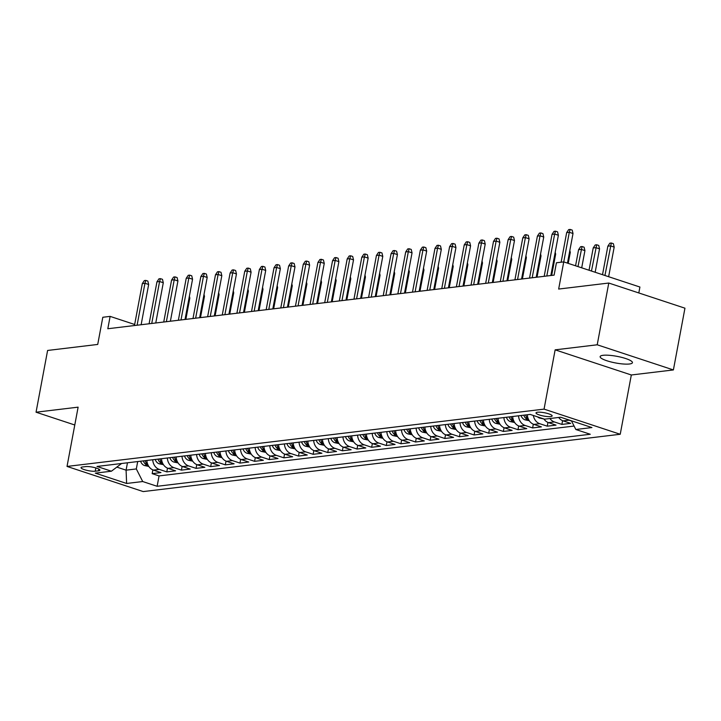 <?xml version="1.0" encoding="UTF-8"?>
<svg xmlns="http://www.w3.org/2000/svg" width="721" height="721" viewBox="0 0 721 721"><rect width="100%" height="100%" fill="white"/><g stroke="black" fill="none" stroke-linecap="round" stroke-linejoin="round"><path stroke-width="1.08" d="M603.107 355.3A16.43 3.38 -169.4 0 0 600.133 356.625A16.43 3.38 -169.4 0 0 611.075 361.969A16.43 3.38 -169.4 0 0 629.46 363.997A16.43 3.38 -169.4 0 0 632.434 362.672A16.43 3.38 -169.4 0 0 621.493 357.328A16.43 3.38 -169.4 0 0 603.107 355.3M537.496 412.232A8.219 1.694 -169.4 0 0 536.009 412.89A8.219 1.694 -169.4 0 0 541.48 415.566A8.219 1.694 -169.4 0 0 550.673 416.576A8.219 1.694 -169.4 0 0 552.16 415.918A8.219 1.694 -169.4 0 0 546.689 413.241A8.219 1.694 -169.4 0 0 537.496 412.232M638.806 292.951L639.915 287.03L563.741 261.894L556.423 262.768L554.116 275.125L107.817 328.74L110.124 316.384L102.806 317.267L97.723 344.44L47.604 350.46L36.05 412.205L74.777 424.993M673.396 369.936L684.95 308.182L608.776 283.038L597.213 344.791L555.143 349.847L544.058 409.122L620.231 434.267L631.326 374.983L673.396 369.936L597.213 344.791M544.058 409.122L67.026 466.433L143.2 491.578L620.231 434.267M146.859 460.458A10.274 8.409 83.1 0 0 153.429 470.101L160.945 472.588L152.167 473.643L152.87 469.894M152.717 459.755A10.274 8.409 83.1 0 0 159.287 469.398L166.803 471.885L167.497 468.136M166.803 471.885L175.582 470.831L168.065 468.344A10.274 8.409 83.1 0 1 161.495 458.7M176.122 456.943A10.274 8.409 83.1 0 0 182.692 466.586L190.209 469.074L181.431 470.128L182.134 466.379M190.759 455.185A10.274 8.409 83.1 0 0 197.329 464.829L204.845 467.307L196.067 468.371L196.77 464.621M205.395 453.428A10.274 8.409 83.1 0 0 211.965 463.071L219.481 465.55L210.694 466.604L211.397 462.864M220.022 451.67A10.274 8.409 83.1 0 0 226.592 461.314L234.109 463.792L225.331 464.847L226.034 461.107M234.658 449.913A10.274 8.409 83.1 0 0 241.229 459.556L248.745 462.035L239.967 463.089L240.661 459.349M249.286 448.156A10.274 8.409 83.1 0 0 255.865 457.799L263.372 460.277L254.594 461.332L255.297 457.592M263.922 446.398A10.274 8.409 83.1 0 0 270.492 456.042L278.009 458.52L269.23 459.574L269.933 455.834M278.558 444.641A10.274 8.409 83.1 0 0 285.128 454.284L292.645 456.763L283.858 457.817L284.561 454.077M293.186 442.883A10.274 8.409 83.1 0 0 299.756 452.527L307.272 455.005L298.494 456.06L299.197 452.31M307.822 441.117A10.274 8.409 83.1 0 0 314.392 450.769L321.908 453.248L313.13 454.302L313.824 450.553M322.458 439.359A10.274 8.409 83.1 0 0 329.028 449.012L336.536 451.49L327.758 452.545L328.461 448.795M337.086 437.602A10.274 8.409 83.1 0 0 343.656 447.254L351.172 449.733L342.394 450.787L343.097 447.038M351.722 435.845A10.274 8.409 83.1 0 0 358.292 445.497L365.808 447.975L357.021 449.03L357.724 445.281M366.349 434.087A10.274 8.409 83.1 0 0 372.919 443.739L380.436 446.218L371.657 447.272L372.36 443.523M380.985 432.33A10.274 8.409 83.1 0 0 387.556 441.982L395.072 444.46L386.294 445.515L386.988 441.766M395.622 430.572A10.274 8.409 83.1 0 0 402.192 440.216L409.699 442.703L400.921 443.757L401.624 440.008M410.249 428.815A10.274 8.409 83.1 0 0 416.819 438.458L424.336 440.946L415.557 442L416.26 438.251M424.885 427.057A10.274 8.409 83.1 0 0 431.455 436.701L438.972 439.188L430.185 440.243L430.888 436.493M439.513 425.3A10.274 8.409 83.1 0 0 446.083 434.943L453.599 437.422L444.821 438.485L445.524 434.736M454.149 423.542A10.274 8.409 83.1 0 0 460.719 433.186L468.235 435.664L459.457 436.719L460.151 432.979M468.785 421.785A10.274 8.409 83.1 0 0 475.355 431.428L482.863 433.907L474.085 434.961L474.788 431.221M483.412 420.028A10.274 8.409 83.1 0 0 489.983 429.671L497.499 432.149L488.721 433.204L489.424 429.464M498.049 418.27A10.274 8.409 83.1 0 0 504.619 427.913L512.135 430.392L503.357 431.446L504.051 427.706M512.676 416.513A10.274 8.409 83.1 0 0 519.246 426.156L526.763 428.635L517.984 429.689L518.687 425.949M527.312 414.755A10.274 8.409 83.1 0 0 533.882 424.399L541.399 426.877L532.621 427.932L533.324 424.182M543.895 418.955A10.274 8.409 83.1 0 0 548.519 422.641L556.026 425.12L547.248 426.174L547.951 422.425M558.712 417.468A10.274 8.409 83.1 0 0 563.146 420.884L570.662 423.362L561.884 424.417L562.587 420.667M95.235 471.201L98.462 470.813A7.958 1.64 -169.4 0 0 99.904 470.173A7.958 1.64 -169.4 0 0 94.604 467.587A7.958 1.64 -169.4 0 0 85.691 466.604L82.473 466.992A7.958 1.64 -169.4 0 0 81.031 467.632A7.958 1.64 -169.4 0 0 86.331 470.218A7.958 1.64 -169.4 0 0 95.235 471.201L95.857 467.929M127.464 462.792L126.085 470.164L136.323 468.938L142.713 481.538L157.124 486.287L590.256 434.258L575.836 429.5L591.932 427.562L560.641 417.234L544.544 419.171L530.133 414.413L97.002 466.451L111.413 471.21L121.606 463.495M142.713 481.538L126.617 483.467L95.316 473.138L111.413 471.21M152.167 473.643L159.062 475.914L574.096 426.057M571.537 421.019L569.004 420.181A10.274 8.409 -96.9 0 1 567.499 419.496M561.884 424.417L554.368 421.938A10.274 8.409 -96.9 0 1 549.934 418.522M547.248 426.174L539.741 423.696A10.274 8.409 -96.9 0 1 533.333 415.467M532.621 427.932L525.104 425.453A10.274 8.409 -96.9 0 1 518.534 415.81M517.984 429.689L510.468 427.211A10.274 8.409 -96.9 0 1 503.898 417.567M503.357 431.446L495.841 428.968A10.274 8.409 -96.9 0 1 489.271 419.325M488.721 433.204L481.204 430.725A10.274 8.409 -96.9 0 1 474.634 421.082M474.085 434.961L466.568 432.483A10.274 8.409 -96.9 0 1 459.998 422.839M459.457 436.719L451.941 434.24A10.274 8.409 -96.9 0 1 445.371 424.597M444.821 438.485L437.305 435.998A10.274 8.409 -96.9 0 1 430.734 426.354M430.185 440.243L422.677 437.755A10.274 8.409 -96.9 0 1 416.107 428.112M415.557 442L408.041 439.513A10.274 8.409 -96.9 0 1 401.471 429.869M400.921 443.757L393.405 441.27A10.274 8.409 -96.9 0 1 386.835 431.627M386.294 445.515L378.777 443.036A10.274 8.409 -96.9 0 1 372.207 433.384M371.657 447.272L364.141 444.794A10.274 8.409 -96.9 0 1 357.571 435.142M357.021 449.03L349.514 446.551A10.274 8.409 -96.9 0 1 342.944 436.899M342.394 450.787L334.877 448.309A10.274 8.409 -96.9 0 1 328.307 438.656M327.758 452.545L320.241 450.066A10.274 8.409 -96.9 0 1 313.671 440.414M313.13 454.302L305.614 451.824A10.274 8.409 -96.9 0 1 299.044 442.18M298.494 456.06L290.978 453.581A10.274 8.409 -96.9 0 1 284.407 443.938M283.858 457.817L276.35 455.339A10.274 8.409 -96.9 0 1 269.78 445.695M269.23 459.574L261.714 457.096A10.274 8.409 -96.9 0 1 255.144 447.453M254.594 461.332L247.078 458.853A10.274 8.409 -96.9 0 1 240.508 449.21M239.967 463.089L232.45 460.611A10.274 8.409 -96.9 0 1 225.88 450.967M225.331 464.847L217.814 462.368A10.274 8.409 -96.9 0 1 211.244 452.725M210.694 466.604L203.187 464.126A10.274 8.409 -96.9 0 1 196.608 454.482M196.067 468.371L188.551 465.883A10.274 8.409 -96.9 0 1 181.98 456.24M181.431 470.128L173.914 467.641A10.274 8.409 -96.9 0 1 167.344 457.997M137.702 461.557L136.323 468.938M563.741 261.894L558.658 289.058L608.776 283.038M67.026 466.433L78.12 407.158L36.05 412.205M134.665 324.486L110.124 316.384M117.063 467.19L126.085 470.164L126.617 483.467M159.062 475.914L157.124 486.287M575.836 429.5L571.429 420.794M555.143 349.847L631.326 374.983M141.127 324.738L148.661 284.498L144.948 283.272L137.098 325.216M142.316 283.587L144.326 280.577L145.786 280.406L144.948 283.272L142.316 283.587L134.466 325.541M145.786 280.406L147.85 281.082L148.661 284.498M148.823 466.451L144.452 465.523A6.804 5.57 -96.9 0 1 140.586 461.215M143.362 460.881A6.804 5.57 83.1 0 0 145.75 464.369C147.841 465.225 148.427 465.162 147.508 464.162A6.804 5.57 -96.9 0 1 145.119 460.665M189.38 296.178L189.83 298.088L185.856 319.367M189.83 298.088L189.073 297.836M155.763 322.981L163.288 282.74L159.584 281.514L151.734 323.459M156.953 281.83L158.962 278.82L160.422 278.648L159.584 281.514L156.953 281.83L149.103 323.774M160.422 278.648L162.477 279.324L163.288 282.74M170.39 321.224L177.925 280.983L174.221 279.757L166.371 321.701M171.58 280.072L173.59 277.062L175.059 276.891L174.221 279.757L171.58 280.072L163.73 322.017M175.059 276.891L177.114 277.567L177.925 280.983M185.027 319.466L192.552 279.225L188.848 278L180.998 319.944M186.216 278.315L188.226 275.305L189.686 275.134L188.848 278L186.216 278.315L178.366 320.259M189.686 275.134L191.75 275.81L192.552 279.225M199.654 317.709L207.188 277.468L203.484 276.242L195.634 318.186M200.853 276.558L202.862 273.547L204.322 273.367L203.484 276.242L200.853 276.558L192.994 318.502M204.322 273.367L206.377 274.052L207.188 277.468M163.46 464.694L159.089 463.765A6.804 5.57 -96.9 0 1 155.222 459.457M157.998 459.124A6.804 5.57 83.1 0 0 160.377 462.612C162.477 463.468 163.063 463.405 162.135 462.404A6.804 5.57 -96.9 0 1 159.756 458.907M204.016 294.42L204.467 296.331L200.483 317.6M204.467 296.331L203.701 296.079M178.087 462.927L173.716 462.008A6.804 5.57 -96.9 0 1 169.85 457.7M172.634 457.366A6.804 5.57 83.1 0 0 175.014 460.854C177.105 461.71 177.69 461.647 176.771 460.647A6.804 5.57 -96.9 0 1 174.392 457.15M218.643 292.663L219.103 294.574L215.119 315.843M219.103 294.574L218.337 294.321M192.723 461.17L188.352 460.241A6.804 5.57 -96.9 0 1 184.486 455.942M187.262 455.609A6.804 5.57 83.1 0 0 189.65 459.097C191.741 459.953 192.327 459.881 191.398 458.889A6.804 5.57 -96.9 0 1 189.019 455.393M233.28 290.905L233.73 292.816L229.747 314.086M233.73 292.816L232.973 292.564M207.36 459.412L202.989 458.484A6.804 5.57 -96.9 0 1 199.113 454.185M201.898 453.842A6.804 5.57 83.1 0 0 204.277 457.339C206.377 458.195 206.963 458.123 206.035 457.132A6.804 5.57 -96.9 0 1 203.655 453.635M247.916 289.148L248.366 291.05L244.383 312.328M248.366 291.05L247.6 290.806M214.29 315.942L221.825 275.701L218.112 274.485L210.262 316.429M215.48 274.8L217.49 271.79L218.95 271.61L218.112 274.485L215.48 274.8L207.63 316.744M218.95 271.61L221.014 272.295L221.825 275.701M221.987 457.655L217.616 456.726A6.804 5.57 -96.9 0 1 213.749 452.418M216.534 452.085A6.804 5.57 83.1 0 0 218.914 455.582C221.005 456.438 221.59 456.366 220.671 455.375A6.804 5.57 -96.9 0 1 218.283 451.878M262.543 287.391L262.994 289.292L259.019 310.571M262.994 289.292L262.237 289.049M228.927 314.185L236.452 273.944L232.748 272.727L224.898 314.671M230.116 273.043L232.126 270.033L233.586 269.852L232.748 272.727L230.116 273.043L222.266 314.987M233.586 269.852L235.65 270.537L236.452 273.944M236.623 455.897L232.252 454.969A6.804 5.57 -96.9 0 1 228.386 450.661M231.162 450.328A6.804 5.57 83.1 0 0 233.541 453.824C235.641 454.681 236.227 454.609 235.298 453.608A6.804 5.57 -96.9 0 1 232.919 450.12M277.179 285.633L277.63 287.535L273.647 308.813M277.63 287.535L276.864 287.282M243.554 312.427L251.088 272.187L247.384 270.97L239.534 312.914M244.743 271.285L246.753 268.275L248.222 268.095L247.384 270.97L244.743 271.285L236.894 313.229M248.222 268.095L250.277 268.78L251.088 272.187M251.25 454.14L246.888 453.212A6.804 5.57 -96.9 0 1 243.013 448.904M245.798 448.57A6.804 5.57 83.1 0 0 248.177 452.067C250.268 452.923 250.854 452.851 249.935 451.851A6.804 5.57 -96.9 0 1 247.555 448.363M291.816 283.876L292.266 285.777L288.283 307.056M292.266 285.777L291.5 285.525M258.19 310.67L265.716 270.429L262.011 269.212L254.162 311.157M259.38 269.528L261.39 266.518L262.85 266.337L262.011 269.212L259.38 269.528L251.53 311.472M262.85 266.337L264.913 267.022L265.716 270.429M265.887 452.382L261.516 451.454A6.804 5.57 -96.9 0 1 257.649 447.146M260.425 446.813A6.804 5.57 83.1 0 0 262.814 450.31C264.904 451.166 265.49 451.094 264.562 450.093A6.804 5.57 -96.9 0 1 262.183 446.605M306.443 282.118L306.894 284.02L302.91 305.298M306.894 284.02L306.137 283.768M272.817 308.912L280.352 268.672L276.648 267.455L268.798 309.399M274.016 267.77L276.026 264.76L277.486 264.58L276.648 267.455L274.016 267.77L266.166 309.715M277.486 264.58L279.541 265.265L280.352 268.672M280.523 450.625L276.152 449.697A6.804 5.57 -96.9 0 1 272.277 445.389M275.061 445.055A6.804 5.57 83.1 0 0 277.441 448.552C279.541 449.408 280.127 449.336 279.198 448.336A6.804 5.57 -96.9 0 1 276.819 444.848M321.079 280.352L321.53 282.262L317.546 303.541M321.53 282.262L320.764 282.01M287.454 307.155L294.988 266.914L291.275 265.689L283.425 307.642M288.643 266.013L290.653 263.003L292.122 262.823L291.275 265.689L288.643 266.013L280.793 307.957M292.122 262.823L294.177 263.507L294.988 266.914M295.15 448.868L290.779 447.939A6.804 5.57 -96.9 0 1 286.913 443.631M289.698 443.298A6.804 5.57 83.1 0 0 292.077 446.795C294.168 447.651 294.754 447.579 293.835 446.578A6.804 5.57 -96.9 0 1 291.446 443.091M335.707 278.594L336.157 280.505L332.183 301.784M336.157 280.505L335.4 280.253M302.09 305.398L309.615 265.157L305.911 263.931L298.061 305.884M303.28 264.256L305.289 261.245L306.749 261.065L305.911 263.931L303.28 264.256L295.43 306.2M306.749 261.065L308.813 261.741L309.615 265.157M309.787 447.11L305.416 446.182A6.804 5.57 -96.9 0 1 301.549 441.874M304.325 441.54A6.804 5.57 83.1 0 0 306.704 445.037C308.804 445.893 309.39 445.821 308.462 444.821A6.804 5.57 -96.9 0 1 306.083 441.333M350.343 276.837L350.794 278.748L346.81 300.026M350.794 278.748L350.036 278.495M316.717 303.64L324.252 263.399L320.548 262.174L312.698 304.127M317.907 262.489L319.917 259.488L321.386 259.308L320.548 262.174L317.907 262.489L310.057 304.442M321.386 259.308L323.441 259.984L324.252 263.399M324.423 445.353L320.052 444.424A6.804 5.57 -96.9 0 1 316.177 440.116M318.961 439.783A6.804 5.57 83.1 0 0 321.341 443.28C323.441 444.136 324.017 444.064 323.098 443.064A6.804 5.57 -96.9 0 1 320.719 439.576M364.979 275.08L365.43 276.99L361.446 298.269M365.43 276.99L364.664 276.738M331.354 301.883L338.879 261.642L335.175 260.416L327.325 302.369M332.543 260.732L334.553 257.721L336.013 257.55L335.175 260.416L332.543 260.732L324.693 302.685M336.013 257.55L338.077 258.226L338.879 261.642M339.05 443.595L334.679 442.667A6.804 5.57 -96.9 0 1 330.813 438.359M333.589 438.026A6.804 5.57 83.1 0 0 335.977 441.513C338.068 442.379 338.654 442.306 337.725 441.306A6.804 5.57 -96.9 0 1 335.346 437.818M379.606 273.322L380.057 275.233L376.074 296.511M380.057 275.233L379.3 274.98M345.981 300.125L353.515 259.884L349.811 258.659L341.961 300.612M347.18 258.974L349.189 255.964L350.649 255.793L349.811 258.659L347.18 258.974L339.33 300.927M350.649 255.793L352.704 256.469L353.515 259.884M353.687 441.838L349.315 440.91A6.804 5.57 -96.9 0 1 345.449 436.602M348.225 436.268A6.804 5.57 83.1 0 0 350.604 439.756C352.704 440.621 353.29 440.549 352.362 439.549A6.804 5.57 -96.9 0 1 349.982 436.052M394.243 271.565L394.693 273.475L390.71 294.754M394.693 273.475L393.927 273.223M360.617 298.368L368.152 258.127L364.438 256.901L356.589 298.855M361.807 257.217L363.817 254.207L365.286 254.035L364.438 256.901L361.807 257.217L353.957 299.17M365.286 254.035L367.34 254.711L368.152 258.127M368.314 440.08L363.943 439.152A6.804 5.57 -96.9 0 1 360.076 434.844M362.861 434.511A6.804 5.57 83.1 0 0 365.241 437.998C367.331 438.864 367.917 438.792 366.998 437.791A6.804 5.57 -96.9 0 1 364.61 434.294M408.87 269.807L409.321 271.718L405.346 292.996M409.321 271.718L408.564 271.466M375.253 296.61L382.779 256.37L379.075 255.144L371.225 297.088M376.443 255.459L378.453 252.449L379.913 252.278L379.075 255.144L376.443 255.459L368.593 297.413M379.913 252.278L381.977 252.954L382.779 256.37M382.95 438.323L378.579 437.395A6.804 5.57 -96.9 0 1 374.713 433.087M377.489 432.753A6.804 5.57 83.1 0 0 379.868 436.241C381.968 437.097 382.554 437.034 381.625 436.034A6.804 5.57 -96.9 0 1 379.246 432.537M423.506 268.05L423.957 269.96L419.973 291.239M423.957 269.96L423.2 269.708M389.881 294.853L397.415 254.612L393.711 253.386L385.861 295.331M391.07 253.702L393.08 250.692L394.549 250.52L393.711 253.386L391.07 253.702L383.221 295.655M394.549 250.52L396.604 251.196L397.415 254.612M397.586 436.565L393.215 435.637A6.804 5.57 -96.9 0 1 389.34 431.329M392.125 430.996A6.804 5.57 83.1 0 0 394.504 434.484C396.604 435.34 397.19 435.277 396.262 434.276A6.804 5.57 -96.9 0 1 393.882 430.779M438.143 266.292L438.593 268.203L434.61 289.481M438.593 268.203L437.827 267.951M404.517 293.096L412.042 252.855L408.338 251.629L400.488 293.573M405.707 251.944L407.716 248.934L409.177 248.763L408.338 251.629L405.707 251.944L397.857 293.889M409.177 248.763L411.24 249.439L412.042 252.855M412.214 434.799L407.843 433.88A6.804 5.57 -96.9 0 1 403.976 429.572M406.752 429.238A6.804 5.57 83.1 0 0 409.14 432.726C411.231 433.582 411.817 433.519 410.898 432.519A6.804 5.57 -96.9 0 1 408.51 429.022M452.77 264.535L453.221 266.446L449.246 287.715M453.221 266.446L452.464 266.193M419.144 291.338L426.679 251.097L422.975 249.872L415.125 291.816M420.343 250.187L422.353 247.177L423.813 247.006L422.975 249.872L420.343 250.187L412.493 292.131M423.813 247.006L425.868 247.682L426.679 251.097M426.85 433.042L422.479 432.113A6.804 5.57 -96.9 0 1 418.613 427.814M421.388 427.481A6.804 5.57 83.1 0 0 423.768 430.969C425.868 431.825 426.453 431.762 425.525 430.761A6.804 5.57 -96.9 0 1 423.146 427.265M467.406 262.777L467.857 264.688L463.873 285.958M467.857 264.688L467.091 264.436M433.781 289.581L441.315 249.34L437.602 248.114L429.752 290.058M434.97 248.43L436.98 245.419L438.449 245.248L437.602 248.114L434.97 248.43L427.12 290.374M438.449 245.248L440.504 245.924L441.315 249.34M441.477 431.284L437.106 430.356A6.804 5.57 -96.9 0 1 433.24 426.057M436.025 425.723A6.804 5.57 83.1 0 0 438.404 429.211C440.495 430.067 441.081 429.995 440.161 429.004A6.804 5.57 -96.9 0 1 437.773 425.507M482.034 261.02L482.493 262.931L478.51 284.2M482.493 262.931L481.727 262.678M448.417 287.823L455.942 247.582L452.238 246.357L444.388 288.301M449.607 246.672L451.616 243.662L453.076 243.482L452.238 246.357L449.607 246.672L441.757 288.616M453.076 243.482L455.14 244.167L455.942 247.582M456.114 429.527L451.743 428.598A6.804 5.57 -96.9 0 1 447.876 424.299M450.652 423.957A6.804 5.57 83.1 0 0 453.04 427.454C455.131 428.31 455.717 428.238 454.789 427.247A6.804 5.57 -96.9 0 1 452.409 423.75M496.67 259.263L497.12 261.164L493.137 282.443M497.12 261.164L496.363 260.921M463.044 286.057L470.579 245.816L466.875 244.599L459.025 286.543M464.234 244.915L466.244 241.905L467.713 241.724L466.875 244.599L464.234 244.915L456.384 286.859M467.713 241.724L469.768 242.409L470.579 245.816M470.75 427.769L466.379 426.841A6.804 5.57 -96.9 0 1 462.503 422.533M465.288 422.2A6.804 5.57 83.1 0 0 467.668 425.696C469.768 426.553 470.353 426.481 469.425 425.489A6.804 5.57 -96.9 0 1 467.046 421.992M511.306 257.505L511.757 259.407L507.773 280.685M511.757 259.407L510.991 259.163M477.681 284.299L485.215 244.059L481.502 242.842L473.652 284.786M478.87 243.157L480.88 240.147L482.34 239.967L481.502 242.842L478.87 243.157L471.02 285.101M482.34 239.967L484.404 240.652L485.215 244.059M485.377 426.012L481.006 425.084A6.804 5.57 -96.9 0 1 477.14 420.776M479.916 420.442A6.804 5.57 83.1 0 0 482.304 423.939C484.395 424.795 484.981 424.723 484.061 423.723A6.804 5.57 -96.9 0 1 481.673 420.235M525.933 255.748L526.384 257.649L522.41 278.928M526.384 257.649L525.627 257.397M492.317 282.542L499.842 242.301L496.138 241.084L488.288 283.029M493.506 241.4L495.516 238.39L496.976 238.209L496.138 241.084L493.506 241.4L485.657 283.344M496.976 238.209L499.031 238.894L499.842 242.301M500.013 424.254L495.642 423.326A6.804 5.57 -96.9 0 1 491.776 419.018M494.552 418.685A6.804 5.57 83.1 0 0 496.931 422.182C499.031 423.038 499.617 422.966 498.689 421.965A6.804 5.57 -96.9 0 1 496.309 418.477M540.57 253.99L541.02 255.892L537.037 277.17M541.02 255.892L540.254 255.64M506.944 280.784L514.479 240.544L510.774 239.327L502.916 281.271M508.134 239.642L510.144 236.632L511.613 236.452L510.774 239.327L508.134 239.642L500.284 281.587M511.613 236.452L513.667 237.137L514.479 240.544M514.641 422.497L510.27 421.569A6.804 5.57 -96.9 0 1 506.403 417.261M509.188 416.927A6.804 5.57 83.1 0 0 511.568 420.424C513.658 421.28 514.244 421.208 513.325 420.208A6.804 5.57 -96.9 0 1 510.946 416.72M555.197 252.233L555.657 254.134L551.673 275.413M555.657 254.134L554.891 253.882M521.58 279.027L529.106 238.786L525.402 237.57L517.552 279.514M522.77 237.885L524.78 234.875L526.24 234.695L525.402 237.57L522.77 237.885L514.92 279.829M526.24 234.695L528.304 235.379L529.106 238.786M529.277 420.74L524.906 419.811A6.804 5.57 -96.9 0 1 521.04 415.503M523.816 415.17A6.804 5.57 83.1 0 0 526.204 418.667C528.295 419.523 528.881 419.451 527.952 418.45A6.804 5.57 -96.9 0 1 525.573 414.963M569.833 250.466L570.284 252.377L568.229 263.372M570.284 252.377L569.527 252.125M536.208 277.27L543.742 237.029L540.038 235.803L532.188 277.756M537.397 236.127L539.407 233.117L540.876 232.937L540.038 235.803L537.397 236.127L529.547 278.072M540.876 232.937L542.931 233.622L543.742 237.029M543.913 418.982L539.542 418.054A6.804 5.57 -96.9 0 1 537.632 416.891M578.575 249.718L580.585 246.708L582.054 246.528L584.109 247.204L584.92 250.62L581.216 249.394L578.575 249.718L575.565 265.797M582.054 246.528L577.99 266.599M584.92 250.62L581.703 267.815M550.844 275.512L558.378 235.271L554.665 234.046L546.815 275.999M552.034 234.37L554.043 231.36L555.503 231.18L554.665 234.046L552.034 234.37L544.184 276.314M555.503 231.18L557.567 231.856L558.378 235.271M593.212 247.952L595.222 244.951L596.682 244.77L598.745 245.446L599.548 248.862L595.843 247.636L593.212 247.952L589.039 270.24M596.682 244.77L591.463 271.042M599.548 248.862L595.167 272.268M567.463 263.12L573.006 233.514L569.302 232.288L563.759 261.894M566.67 232.604L568.68 229.602L570.14 229.422L569.302 232.288L566.67 232.604L561.127 262.201M570.14 229.422L572.204 230.098L573.006 233.514M607.848 246.194L609.858 243.184L611.318 243.013L613.373 243.689L614.184 247.105L610.48 245.879L607.848 246.194L602.513 274.692M611.318 243.013L604.937 275.485M614.184 247.105L608.641 276.711M159.287 469.398L153.429 470.101M569.004 420.181L563.146 420.884M554.368 421.938L548.519 422.641M539.741 423.696L533.882 424.399M525.104 425.453L519.246 426.156M510.468 427.211L504.619 427.913M495.841 428.968L489.983 429.671M481.204 430.725L475.355 431.428M466.568 432.483L460.719 433.186M451.941 434.24L446.083 434.943M437.305 435.998L431.455 436.701M422.677 437.755L416.819 438.458M408.041 439.513L402.192 440.216M393.405 441.27L387.556 441.982M378.777 443.036L372.919 443.739M364.141 444.794L358.292 445.497M349.514 446.551L343.656 447.254M334.877 448.309L329.028 449.012M320.241 450.066L314.392 450.769M305.614 451.824L299.756 452.527M290.978 453.581L285.128 454.284M276.35 455.339L270.492 456.042M261.714 457.096L255.865 457.799M247.078 458.853L241.229 459.556M232.45 460.611L226.592 461.314M217.814 462.368L211.965 463.071M203.187 464.126L197.329 464.829M188.551 465.883L182.692 466.586M173.914 467.641L168.065 468.344M98.786 469.056L98.462 470.813M144.597 465.55L148.075 465.135M146.075 462.63L145.75 464.369M159.224 463.792L162.703 463.378M160.702 460.872L160.377 462.612M173.86 462.035L177.339 461.62M175.338 459.115L175.014 460.854M188.496 460.277L191.966 459.863M189.974 457.357L189.65 459.097M203.124 458.52L206.603 458.096M204.602 455.6L204.277 457.339M217.76 456.763L221.239 456.339M219.238 453.842L218.914 455.582M232.387 455.005L235.866 454.581M233.874 452.085L233.541 453.824M247.024 453.248L250.502 452.824M248.502 450.328L248.177 452.067M261.66 451.49L265.13 451.067M263.138 448.57L262.814 450.31M276.287 449.724L279.766 449.309M277.765 446.813L277.441 448.552M290.923 447.966L294.402 447.552M292.402 445.055L292.077 446.795M305.551 446.209L309.03 445.794M307.038 443.298L306.704 445.037M320.187 444.451L323.666 444.037M321.665 441.54L321.341 443.28M334.823 442.694L338.293 442.279M336.301 439.774L335.977 441.513M349.451 440.937L352.93 440.522M350.929 438.017L350.604 439.756M364.087 439.179L367.566 438.765M365.565 436.259L365.241 437.998M378.714 437.422L382.193 437.007M380.201 434.502L379.868 436.241M393.351 435.664L396.829 435.25M394.829 432.744L394.504 434.484M407.987 433.907L411.457 433.492M409.465 430.987L409.14 432.726M422.614 432.149L426.093 431.735M424.092 429.229L423.768 430.969M437.25 430.392L440.729 429.968M438.728 427.472L438.404 429.211M451.887 428.635L455.357 428.211M453.365 425.714L453.04 427.454M466.514 426.877L469.993 426.453M467.992 423.957L467.668 425.696M481.15 425.12L484.629 424.696M482.628 422.2L482.304 423.939M495.778 423.362L499.256 422.939M497.256 420.442L496.931 422.182M510.414 421.605L513.893 421.181M511.892 418.685L511.568 420.424M525.05 419.838L528.52 419.424M526.528 416.927L526.204 418.667M539.678 418.081L540.84 417.946"/></g></svg>
